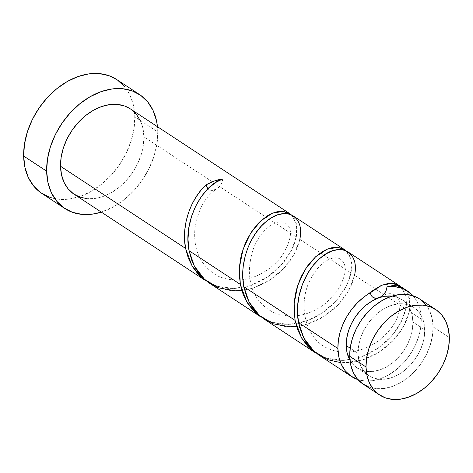 <?xml version="1.0" encoding="UTF-8"?>
<svg xmlns="http://www.w3.org/2000/svg" width="473" height="473" viewBox="0 0 473 473"><rect width="100%" height="100%" fill="white"/><g stroke="black" fill="none" stroke-linecap="round" stroke-linejoin="round"><path stroke-width="0.35" stroke-dasharray="2.37 1.77" d="M368.952 387.085L376.236 388.694L384.1 388.493L392.247 386.488L400.365 382.752L408.134 377.442L415.259 370.743L421.467 362.933L426.522 354.295L430.223 345.166L432.434 335.907L433.067 326.855L449.35 337.556L433.067 326.855A51.102 36.882 123.3 0 0 419.45 298.853M391.685 296.092L397.515 297.375L402.653 300.065L406.904 304.044L410.103 309.171L412.131 315.243L412.905 322.03A40.885 29.509 123.3 0 1 393.359 362.17A40.885 29.509 123.3 0 1 357.109 367.964A40.885 29.509 123.3 0 1 349.949 360.219L352.225 363.542L356.476 367.527L361.614 370.211L367.438 371.5L373.735 371.335L380.251 369.732L386.743 366.746L392.957 362.495L398.662 357.139L403.629 350.889L407.667 343.977L410.629 336.675L412.397 329.267L412.905 322.03L424.73 329.799A40.885 29.509 -56.7 0 1 405.184 369.939A40.885 29.509 -56.7 0 1 368.934 375.733A40.885 29.509 -56.7 0 1 358.043 353.331L358.552 346.094L360.32 338.68L363.282 331.378L367.32 324.472L372.286 318.217L377.992 312.866L384.206 308.615L390.698 305.629L397.214 304.021L403.51 303.861L409.334 305.144L414.472 307.834L418.723 311.813L421.928 316.94L423.956 323.012L424.73 329.799L424.222 337.036L422.454 344.45L419.492 351.746L415.454 358.658L410.487 364.908L404.782 370.264L398.568 374.515L392.076 377.501L385.56 379.11L379.263 379.269L373.439 377.98L368.296 375.296L364.044 371.311L360.846 366.185L358.818 360.113L358.043 353.331L350.203 348.175L358.043 353.331A40.885 29.509 -56.7 0 1 377.59 313.191A40.885 29.509 -56.7 0 1 413.84 307.397A40.885 29.509 -56.7 0 1 424.73 329.799L412.905 322.03A40.885 29.509 123.3 0 0 402.015 299.628A40.885 29.509 123.3 0 0 392.064 296.128M41.801 193.392A68.136 49.18 123.3 0 0 102.215 183.737A68.136 49.18 123.3 0 0 134.793 116.837L157.781 131.943L157.462 126.705A68.136 49.18 -56.7 0 1 157.781 131.943L134.793 116.837A68.136 49.18 123.3 0 0 116.636 79.499M291.368 214.866L293.958 217.905L295.276 220.383L296.595 224.705L297.068 229.653L296.329 237.008L143.887 136.845A51.102 36.882 123.3 0 0 130.276 108.843M319.257 355.318L326.382 359.113L335.363 361.839L340.111 362.531L349.849 362.543L354.809 361.88L364.618 359.267L374.119 355.075L378.625 352.45L387.038 346.283L392.673 340.998L397.622 335.304L400.519 331.337L405.184 323.23L406.957 319.163L409.299 311.24L421.242 319.086L420.485 311.648L418.528 304.849L415.43 298.906L413.018 295.761A51.102 36.882 -56.7 0 1 421.242 319.086L409.299 311.24L410.038 304.778L409.571 298.966L407.968 293.999L406.768 291.888L402.754 287.886M264.513 319.346L271.638 323.142L276.025 324.726L285.373 326.559L290.203 326.79L300.065 325.909L305.008 324.809L309.88 323.301L319.376 319.104L323.887 316.478L332.294 310.312L337.935 305.032L342.878 299.332L345.775 295.365L350.446 287.259L352.219 283.191L354.555 275.274L405.81 308.952L405.864 295.666L401.181 287.111L403.954 290.7L406.147 297.009L406.419 304.718L405.81 308.952L354.555 275.274L355.3 267.907L354.472 261.451L352.184 256.159L350.534 254.042L348.016 251.914M346.106 250.838L348.696 253.871L350.014 256.354L351.338 260.67L351.806 265.625L351.067 272.98L299.811 239.303L300.562 231.941L299.734 225.479L297.446 220.193L295.796 218.077L293.272 215.942M421.242 319.086A51.102 36.882 -56.7 0 1 400.383 366.09A51.102 36.882 -56.7 0 1 357.931 379.594L364.411 380.925L372.275 380.724L380.422 378.719L388.54 374.983L396.309 369.667L403.434 362.974L409.642 355.158L414.697 346.526L418.398 337.397L420.609 328.132L421.242 319.086M318.678 354.78L326.967 358.303L343.83 360.42L361.331 356.908L377.732 348.441L391.419 336.279L401.11 322.131L405.81 308.952L403.463 316.88L401.695 320.942L397.018 329.054L394.121 333.022L387.375 340.525L383.532 344.001L377.312 348.725L370.613 352.787L361.13 356.979L356.252 358.493L351.297 359.586L343.895 360.414L336.605 360.237L331.857 359.539L327.275 358.404L318.678 354.78M209.776 283.38L216.894 287.17L221.287 288.755L230.629 290.593L235.459 290.818L240.367 290.599L250.264 288.843L255.136 287.33L264.638 283.138L269.143 280.507L277.55 274.34L283.191 269.06L288.14 263.366L291.031 259.399L295.702 251.293L298.853 243.205L299.811 239.303L351.067 272.98L348.719 280.909L344.805 289.038L339.378 297.05L332.631 304.553L324.697 311.252L315.869 316.815L311.181 319.104L301.508 322.521L291.605 324.277L281.867 324.265L272.537 322.432L268.138 320.848L262.799 318.158L272.223 322.338L289.086 324.448L306.587 320.936L322.988 312.47L336.675 300.308L346.366 286.159L351.256 271.975L351.126 259.701L346.183 250.903M74.149 194.261A51.102 36.882 123.3 0 0 119.456 187.024A51.102 36.882 123.3 0 0 143.887 136.845L296.329 237.008L293.975 244.937L292.208 249.005L290.067 253.073L284.64 261.084L277.888 268.587L274.044 272.058L267.83 276.788L261.126 280.85L251.648 285.042L246.764 286.549L241.815 287.643L234.413 288.477L227.123 288.294L222.375 287.602L213.4 284.876L209.196 282.842L217.479 286.366L234.342 288.477L251.849 284.965L268.244 276.498L281.932 264.336L291.622 250.187L296.512 236.003L296.382 223.729L291.439 214.931M157.781 131.943A68.136 49.18 -56.7 0 1 101.334 212.123L114.182 206.47L124.541 199.387L134.042 190.459L142.32 180.042L149.054 168.524L153.991 156.356L156.941 144.005L157.781 131.943M140.386 120.775L142.923 128.366L143.887 136.845L143.254 145.891L141.049 155.156L137.347 164.285L132.292 172.917L126.084 180.733L118.96 187.426L111.19 192.742L103.073 196.472L94.925 198.483L87.062 198.684M130.341 108.885L131.074 109.387M49.304 197.14L59.019 199.287L69.507 199.015L80.369 196.342L91.188 191.364L101.547 184.281L111.049 175.353L119.326 164.935L126.066 153.418L131.003 141.25L133.948 128.898L134.793 116.837L133.498 105.526L130.122 95.41L124.783 86.866M117.7 80.227L116.725 79.559M363.323 384.271A51.102 36.882 123.3 0 0 408.631 377.034A51.102 36.882 123.3 0 0 433.067 326.855L432.097 318.376L429.561 310.785L425.564 304.381M420.249 299.397L419.516 298.895M222.783 178.936L221.991 182.389L220.193 185.653L216.167 189.259L211.638 190.406L210.254 190.158L207.943 188.739A10.223 7.379 -56.7 0 0 216.25 189.212A10.223 7.379 -56.7 0 0 222.783 178.936M404.669 289.399L405.55 290.316L409.683 299.586L409.086 312.257L403.457 326.565L393.11 340.542L378.932 352.255L362.259 360.054L344.74 362.761L340.53 362.566M354.555 275.274L348.713 290.593L338.366 304.571L324.188 316.283L307.521 324.088L296.553 326.423M299.811 239.303L293.97 254.628L283.629 268.599L269.45 280.318L252.777 288.116L241.815 290.452M402.015 299.628L413.84 307.397M357.109 367.964L368.934 375.733M380.824 296.914C391.975 289.115 404.705 295.519 397.947 315.923C395.517 322.598 391.136 329.078 384.791 335.363C370.909 349.216 348.246 356.382 330.923 349.571C304.778 341.187 297.168 303.4 310.643 279.076C314.131 272.306 318.187 267.05 322.799 263.301C329.728 258.022 335.463 256.561 340.01 258.926C347.821 264.176 346.869 274.925 337.16 291.179L326.258 302.779C310.01 315.662 292.929 319.121 275.002 313.144C258.554 305.41 249.998 291.516 249.324 271.472C250.028 253.357 255.562 239.273 265.932 229.222C273.228 222.748 279.425 220.548 284.533 222.606C293.148 227.442 292.397 238.38 282.263 255.42C278.739 260.327 274.322 264.779 269.001 268.765C252.162 280.779 235.116 283.221 217.858 276.09C200.481 266.039 192.872 249.839 195.03 227.495C198.37 208.906 205.56 196.076 216.599 189.005"/><path stroke-width="0.71" d="M435.734 309.555L419.45 298.853A51.102 36.882 123.3 0 0 374.143 306.096A51.102 36.882 123.3 0 0 349.707 356.27L365.996 366.971A51.102 36.882 -56.7 0 1 390.426 316.798A51.102 36.882 -56.7 0 1 435.734 309.555A51.102 36.882 -56.7 0 1 449.35 337.556L448.38 329.078L445.85 321.486L441.847 315.077L436.532 310.099L430.111 306.74L422.827 305.132L414.957 305.339L406.81 307.344L398.698 311.074L390.929 316.39L383.798 323.083L377.59 330.899L372.541 339.537L368.839 348.66L366.628 357.925L365.996 366.971L366.965 375.456L369.496 383.041L373.499 389.45L378.814 394.429L385.235 397.787L392.519 399.395L400.389 399.194L408.536 397.19L416.648 393.453L424.417 388.138L431.542 381.445L437.756 373.629L442.805 364.996L446.506 355.867L448.717 346.603L449.35 337.556A51.102 36.882 -56.7 0 1 424.92 387.736A51.102 36.882 -56.7 0 1 379.606 394.973A51.102 36.882 -56.7 0 1 365.996 366.971L349.707 356.27L350.676 364.754L353.213 372.34L357.21 378.749L362.525 383.727L368.952 387.085M346.218 345.562L350.203 348.175L346.218 345.562L346.993 352.344L349.949 360.219A40.885 29.509 123.3 0 1 346.218 345.562A40.885 29.509 123.3 0 1 378.873 297.854L372.381 300.84L366.167 305.097L360.467 310.448L355.501 316.703L351.457 323.609L348.495 330.911L346.727 338.325L346.218 345.562M340.53 362.566L328.12 359.805L314.037 351.297L303.826 338.029L298.569 322.669L337.888 348.5L338.851 356.985L341.388 364.571L345.391 370.98L350.7 375.958L357.931 379.594A51.102 36.882 -56.7 0 1 351.498 376.502A51.102 36.882 -56.7 0 1 337.888 348.5L338.349 340.625L340.016 332.554L342.842 324.519L346.744 316.75L351.61 309.484L357.292 302.933L363.625 297.281L374.007 289.742L381.291 285.426L388.345 283.386L391.65 283.238L394.736 283.658L399.265 285.591L348.016 251.914L343.865 250.075L341.175 249.608L338.296 249.59L332.135 250.921L325.696 254.054L319.299 258.902L313.238 265.353L307.822 273.158L302.371 284.486L298.812 296.961L297.547 307.308L297.493 312.505L298.569 322.669L337.888 348.5A51.102 36.882 -56.7 0 1 370.424 292.698L370.749 294.212L372.174 296.66L373.238 297.511L375.864 298.315L385.389 296.252L392.064 296.128A40.885 29.509 123.3 0 0 378.873 297.854L381.859 296.199L384.419 293.562L386.216 290.298L387.009 286.845A51.102 36.882 -56.7 0 1 407.625 291.084A51.102 36.882 -56.7 0 1 413.018 295.761L406.212 290.221L400.359 287.732L393.897 286.597L387.009 286.845L397.551 285.804L404.669 289.399M139.63 94.606L116.636 79.499A68.136 49.18 123.3 0 0 56.228 89.155A68.136 49.18 123.3 0 0 23.65 156.055L46.644 171.161A68.136 49.18 -56.7 0 1 79.222 104.261A68.136 49.18 -56.7 0 1 139.63 94.606A68.136 49.18 -56.7 0 1 157.462 126.705L156.492 120.633L153.11 110.516L147.777 101.973L140.694 95.333L132.127 90.857L122.412 88.711L111.924 88.983L101.062 91.656L90.242 96.634L79.884 103.717L70.382 112.645L62.105 123.063L55.371 134.58L50.434 146.748L47.483 159.099L46.644 171.161L23.65 156.055A68.136 49.18 123.3 0 0 41.801 193.392L64.795 208.498A68.136 49.18 -56.7 0 1 46.644 171.161L47.933 182.472L51.315 192.588L56.648 201.131L63.731 207.771L72.292 212.247L82.006 214.393L92.501 214.121L101.334 212.123A68.136 49.18 -56.7 0 1 64.795 208.498M289.778 213.648L130.276 108.843A51.102 36.882 123.3 0 0 84.969 116.086A51.102 36.882 123.3 0 0 60.532 166.26L185.599 248.437L184.571 239.575L184.748 230.528L186.084 221.506L188.491 212.767L191.861 204.513L196.053 196.981L200.889 190.347L206.198 184.789A51.102 36.882 -56.7 0 1 222.783 178.936L215.522 182.554L208.351 188.337L201.705 196.1L196.005 205.483L191.63 216.102L188.881 227.543L187.988 239.243L189.088 250.731L240.343 284.409L239.261 274.222L239.492 266.447L240.58 258.678L241.756 253.581L245.097 243.843L247.213 239.237L252.204 230.836L257.98 223.664L261.072 220.637L267.476 215.783L272.318 213.27L277.042 211.762L282.943 211.348L288.122 212.72L291.421 214.919L283.138 211.366L272.359 213.252L260.936 220.755L250.619 233.219L243.016 249.377L239.409 267.523L240.343 284.409L189.088 250.731L191.778 260.345L194.811 266.973L198.695 272.986L205.087 279.827L209.776 283.38L261.025 317.052L256.336 313.504L252.978 310.258L247.261 302.72L243.016 294.005L240.343 284.409L246.817 301.981L257.673 314.616L261.025 317.052M407.625 291.084L401.731 287.277L397.373 285.775L392.401 285.615L387.009 286.845A10.223 7.379 123.3 0 1 380.475 297.121A10.223 7.379 123.3 0 1 378.873 297.854A10.223 7.379 123.3 0 1 370.424 292.698L381.841 285.189L392.625 283.303L400.927 286.875M399.265 285.591L401.181 287.111M344.521 249.62L293.272 215.942L289.127 214.109L283.552 213.625L277.397 214.949L270.958 218.083L266.133 221.571L261.463 225.97L255.692 233.13L250.702 241.549L247.633 248.514L245.245 255.893L243.252 266.151L242.809 271.336L242.755 276.534L243.832 286.697L295.087 320.381L294.005 310.193L294.236 302.418L295.323 294.649L296.494 289.553L299.841 279.809L301.957 275.203L306.947 266.807L309.75 263.047L315.81 256.608L322.219 251.748L327.056 249.241L331.786 247.734L337.687 247.314L342.866 248.692L346.165 250.891L337.882 247.338L327.103 249.218L315.68 256.727L305.363 269.19L297.759 285.349L294.153 303.495L295.087 320.381L243.832 286.697L246.516 296.317L249.549 302.939L253.439 308.952L259.825 315.793L264.513 319.346L315.763 353.024L311.08 349.476L307.722 346.23L301.999 338.686L297.759 329.977L295.087 320.381L301.561 337.953L312.417 350.588L315.763 353.024M354.555 275.274C359.823 251.784 339.933 241.005 320.83 257.578C305.138 270.065 293.627 298.522 298.569 322.669L299.711 327.564L303.193 336.776L305.493 340.986L311.222 348.536L318.228 354.62L351.498 376.502M87.062 198.684L79.771 197.075L73.35 193.717L68.035 188.739L64.038 182.33L61.502 174.738L60.532 166.26A51.102 36.882 123.3 0 0 74.149 194.261L206.281 281.086L201.599 277.533L198.234 274.287L192.517 266.748L188.278 258.039L185.599 248.437L60.532 166.26L61.165 157.213L63.376 147.948L67.077 138.826L72.133 130.187L78.341 122.371L85.465 115.678L93.234 110.363L101.352 106.632L109.499 104.622L117.363 104.421L124.647 106.029L130.341 108.885M207.949 188.751L206.518 186.303L206.198 184.789C191.293 197.85 180.863 225.16 185.599 248.437L192.073 266.009L202.929 278.644L206.281 281.086M131.074 109.387L136.384 114.365L140.386 120.775M124.783 86.866L117.7 80.227M116.725 79.559L109.139 75.751L99.425 73.605L88.936 73.877L78.069 76.549L67.249 81.527L56.89 88.611L47.389 97.539L39.111 107.956L32.377 119.474L27.44 131.642L24.495 143.993L23.65 156.055L24.945 167.359L28.321 177.481L33.654 186.025L40.737 192.665L49.304 197.14M425.564 304.381L420.249 299.397M419.516 298.895L413.822 296.045L406.538 294.431L398.674 294.638L390.527 296.642L382.409 300.373L374.64 305.688L367.515 312.381L361.307 320.197L356.252 328.836L352.551 337.959L350.339 347.223L349.707 356.27A51.102 36.882 123.3 0 0 363.323 384.271L379.606 394.973M207.943 188.739A10.223 7.379 -56.7 0 1 206.198 184.789L214.476 180.964L222.783 178.936C203.083 184.683 182.566 220.294 189.088 250.731L194.338 266.092L204.555 279.36L218.638 287.862L235.258 290.818L241.815 290.452M296.553 326.423L290.002 326.79L273.382 323.834L259.299 315.325L249.082 302.058L243.832 286.697C238.883 262.55 250.394 234.094 266.092 221.606C285.195 205.04 305.079 215.812 299.811 239.303"/></g></svg>
